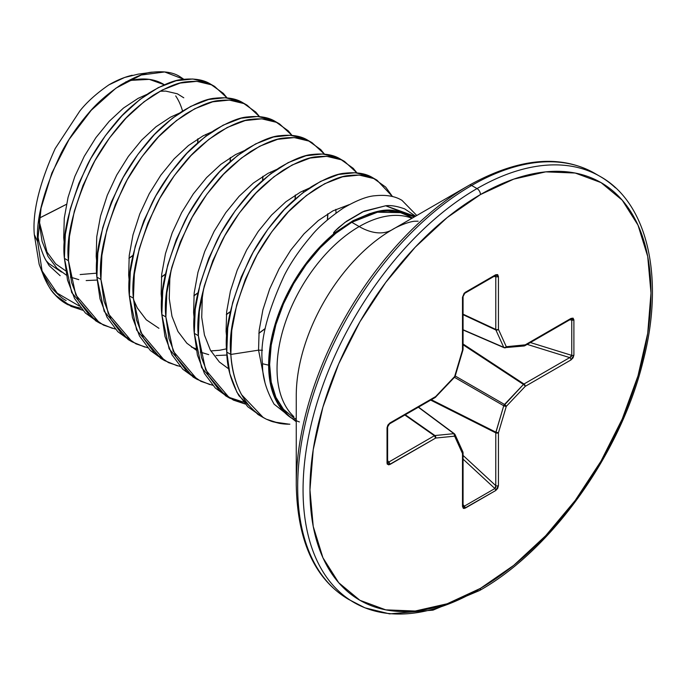 <?xml version="1.0" encoding="UTF-8"?>
<svg xmlns="http://www.w3.org/2000/svg" width="686" height="686" viewBox="0 0 686 686"><rect width="100%" height="100%" fill="white"/><g stroke="black" fill="none" stroke-linecap="round" stroke-linejoin="round"><path stroke-width="1.03" d="M416.796 215.498L402.039 200.406C395.23 196.17 386.278 194.61 375.191 195.733C367.336 196.187 356.686 200.321 343.249 208.124C328.68 218.174 318.012 227.46 311.238 235.993C299.679 249.601 290.71 262.721 284.33 275.343C266.803 313.348 259.54 342.82 262.532 363.769L268.638 365.149A117.58 67.888 -60 0 1 336.063 231.954C365.012 212.308 386.518 205.877 400.564 212.66A116.183 67.074 120 0 0 351.781 222.29L359.19 226.569A65.607 37.876 -120 0 0 391.998 229.819A135.391 78.17 120 0 0 296.258 395.642L296.258 484.805C297.398 541.194 314.865 579.396 348.634 599.41L364.952 607.83L389.588 613.876L433.038 610.128L479.454 590.577A4.871 2.813 -120 0 0 480.466 588.348A4.871 2.813 60 0 1 479.454 590.577A4.871 2.813 60 0 1 477.027 590.329A246.017 142.036 -60 0 1 338.601 591.04A246.017 142.036 -60 0 1 321.151 390.257A246.017 142.036 -60 0 1 477.027 188.581L471.642 185.477A246.017 142.036 120 0 0 315.774 387.153A246.017 142.036 120 0 0 333.225 587.936A246.017 142.036 -60 0 1 315.774 387.153A246.017 142.036 -60 0 1 471.642 185.477A4.871 2.813 -120 0 0 469.207 185.237A244.593 141.213 120 0 0 296.258 484.805A244.593 141.213 -60 0 1 469.207 185.237L391.998 229.819A65.607 37.876 60 0 1 359.19 226.569A116.183 67.074 -60 0 0 285.582 321.811A116.183 67.074 -60 0 0 293.831 416.625A116.183 67.074 -60 0 1 285.582 321.811A116.183 67.074 -60 0 1 359.19 226.569L351.781 222.29A116.183 67.074 120 0 0 278.173 317.524A116.183 67.074 120 0 0 286.414 412.346M359.19 226.569A116.183 67.074 -60 0 1 411.077 217.925A116.183 67.074 -60 0 0 359.19 226.569M597.317 174.896A246.017 142.036 120 0 0 471.642 185.477L477.027 188.581A246.017 142.036 -60 0 1 615.445 187.87A246.017 142.036 120 0 0 477.027 188.581A4.871 2.813 60 0 1 480.466 194.55A241.146 139.232 -60 0 1 650.988 292.999A241.146 139.232 -60 0 1 480.466 588.348A241.146 139.232 -60 0 1 309.952 489.89A241.146 139.232 -60 0 1 480.466 194.55A4.871 2.813 -120 0 0 477.027 188.581A246.017 142.036 120 0 0 321.151 390.257A246.017 142.036 120 0 0 338.601 591.04M132.184 75.254A113.387 65.462 120 0 0 108.928 84.841C96.623 93.322 86.933 102.034 79.842 110.986L55.197 148.545C39.342 183.634 32.379 212.291 34.3 234.526L37.636 241.712C35.878 219.306 43.775 189.67 61.32 152.798C68.231 139.515 77.269 126.344 88.434 113.284C96.374 103.663 107.11 94.231 120.642 84.995C135.554 76.472 146.298 72.193 152.892 72.141L137.955 74.174M152.892 72.141C164.606 70.992 173.635 72.519 179.998 76.721L183.839 79.293M61.517 272.076L48.852 263.553L46.288 260.86C44.153 257.644 41.743 251.428 39.051 242.218L37.696 235.289L39.051 242.218C41.503 250.819 43.921 257.036 46.288 260.86L49.143 265.619L60.162 275.703M66.456 204.299L39.419 218.071A1312.104 757.533 0 0 0 66.456 204.299M377.034 180.221L372.978 177.88C366.058 173.472 356.703 171.92 344.904 173.206C336.989 173.669 325.833 178.18 311.435 186.721C297.029 196.753 285.873 206.692 277.959 216.544C266.168 230.625 256.813 244.55 249.893 258.313C231.739 297.938 224.03 329.203 226.774 352.107L230.83 354.448C228.095 331.544 235.795 300.288 253.949 260.663C260.869 246.891 270.224 232.966 282.015 218.885C289.938 209.033 301.094 199.094 315.491 189.062C329.889 180.521 341.053 176.01 348.968 175.547C360.759 174.261 370.114 175.822 377.034 180.221L392.486 196.565M214.675 86.487L210.611 84.138C203.691 79.739 194.335 78.178 182.545 79.465C174.63 79.928 163.474 84.438 149.068 92.979C134.67 103.011 123.514 112.95 115.6 122.803C103.8 136.883 94.445 150.809 87.525 164.58C69.38 204.196 61.671 235.461 64.407 258.365L68.463 260.714C65.727 237.81 73.436 206.546 91.581 166.921C98.501 153.149 107.856 139.224 119.656 125.152C127.57 115.299 138.726 105.352 153.132 95.328C167.53 86.779 178.686 82.277 186.601 81.814C198.4 80.519 207.755 82.08 214.675 86.479L227.04 97.875L223.319 93.339L211.425 84.815L196.813 81.334L180.178 83.075L162.282 90.003L143.974 101.82L126.078 118.061L109.443 138.023L94.831 160.876L82.937 185.632L74.32 211.254L69.415 236.644L68.463 260.714L64.407 258.365L71.696 292.562L95.646 320.782L99.702 323.123L75.76 294.903L68.463 260.714L71.576 282.443L78.65 300.905L89.437 315.328L103.492 325.104L115.239 329.014M247.149 105.232L243.084 102.883C236.164 98.484 226.809 96.923 215.018 98.218C207.103 98.681 195.939 103.183 181.541 111.732C167.144 121.756 155.988 131.703 148.065 141.556C136.274 155.628 126.919 169.553 119.999 183.325C101.845 222.95 94.145 254.214 96.88 277.118L100.936 279.459C98.201 256.555 105.91 225.291 124.055 185.666C130.975 171.894 140.33 157.977 152.129 143.897C160.044 134.044 171.2 124.106 185.597 114.073C200.003 105.524 211.159 101.022 219.074 100.559C230.873 99.273 240.229 100.825 247.149 105.232L259.514 116.62L255.792 112.084L243.89 103.56L229.287 100.079L212.651 101.828L194.755 108.748L176.448 120.573L158.552 136.806L141.916 156.768L127.304 179.621L115.411 204.385L106.793 230.007L101.888 255.389L100.936 279.459L96.88 277.118L104.169 311.307L128.119 339.527L132.175 341.868L108.234 313.656L100.936 279.459L104.049 301.188L111.123 319.65L121.902 334.073L135.965 343.849L147.713 347.759M279.622 123.977L275.558 121.636C268.638 117.229 259.282 115.677 247.492 116.963C239.577 117.426 228.412 121.928 214.015 130.477C199.617 140.51 188.453 150.448 180.538 160.301C168.747 174.381 159.392 188.307 152.472 202.07C134.319 241.695 126.618 272.959 129.354 295.863L133.41 298.204C130.674 275.3 138.383 244.036 156.528 204.419C163.448 190.648 172.803 176.722 184.603 162.642C192.517 152.789 203.673 142.851 218.071 132.818C232.477 124.277 243.633 119.767 251.548 119.304C263.338 118.018 272.702 119.578 279.622 123.977L291.987 135.374L288.266 130.837L276.364 122.305L261.76 118.832L245.125 120.573L227.229 127.493L208.921 139.318L191.025 155.55L174.39 175.522L159.778 198.365L147.884 223.13L139.267 248.752L134.362 274.134L133.41 298.204L129.354 295.863L136.643 330.06L160.593 358.272L164.649 360.613L140.707 332.401L133.41 298.204L136.523 319.933L143.597 338.404L154.376 352.827L168.439 362.602L180.186 366.504M312.096 142.731L308.031 140.381C301.111 135.982 291.756 134.422 279.965 135.708C272.05 136.171 260.886 140.681 246.488 149.222C232.091 159.255 220.926 169.193 213.012 179.046C201.221 193.126 191.866 207.052 184.946 220.823C166.792 260.448 159.092 291.704 161.827 314.608L165.883 316.958C163.148 294.054 170.857 262.789 189.002 223.164C195.922 209.393 205.277 195.467 217.076 181.396C224.991 171.543 236.147 161.596 250.544 151.572C264.95 143.022 276.106 138.521 284.021 138.058C295.812 136.763 305.176 138.323 312.087 142.722L324.461 154.118L320.739 149.582L308.837 141.059L294.234 137.577L277.59 139.327L259.702 146.247L241.386 158.072L223.499 174.304L206.863 194.267L192.251 217.119L180.358 241.875L171.74 267.497L166.827 292.888L165.883 316.958L161.827 314.608L169.116 348.805L193.058 377.026L197.122 379.367L173.181 351.146L165.883 316.958L168.996 338.687L176.07 357.149L186.849 371.572L200.912 381.347L212.66 385.258M344.569 161.476L340.505 159.135C333.585 154.727 324.229 153.167 312.439 154.461C304.515 154.925 293.359 159.426 278.962 167.976C264.564 178 253.4 187.947 245.485 197.8C233.694 211.88 224.339 225.797 217.419 239.568C199.266 279.193 191.566 310.458 194.301 333.362L198.357 335.703C195.621 312.799 203.33 281.534 221.475 241.909C228.395 228.146 237.75 214.221 249.55 200.141C257.464 190.288 268.62 180.349 283.018 170.317C297.424 161.767 308.58 157.266 316.495 156.802C328.285 155.516 337.641 157.068 344.561 161.476L356.934 172.863L353.213 168.327L341.311 159.804L326.708 156.322L310.063 158.072L292.176 164.992L273.86 176.816L255.972 193.049L239.337 213.012L224.725 235.864L212.832 260.629L204.214 286.251L199.3 311.633L198.357 335.703L194.301 333.362L201.59 367.559L225.531 395.771L229.596 398.112L205.654 369.9L198.357 335.703L201.47 357.432L208.544 375.894L219.323 390.317L233.386 400.092L245.134 404.003L229.596 398.112M82.774 310.269L67.228 304.37L55.823 295.434A131.206 75.752 120 0 0 68.223 304.884M112.478 328.362L99.702 323.123M144.952 347.107L132.175 341.868M177.425 365.852L164.649 360.622M209.899 384.606L197.122 379.367M342.503 160.37L337.255 157.463L322.643 153.981L306.007 155.731L288.12 162.651L269.804 174.476L251.916 190.708L235.281 210.671L220.669 233.523L208.776 258.288L200.158 283.901L195.244 309.292L194.301 333.362L197.414 355.091L204.488 373.553L215.267 387.976L227.589 396.894L243.521 402.116M415.244 216.39L385.678 205.774L414.207 216.99L385.678 205.774L364.137 211.168L344.955 222.427L335.257 230.796C332.701 233.514 332.967 233.9 336.063 231.954C331.964 234.458 332.839 232.983 338.695 227.512L346.533 221.261L362.542 211.88L385.678 205.774C390.583 205.097 396.911 206.134 404.689 208.896L415.587 216.193M299.405 421.95A117.58 67.888 -60 0 1 268.638 365.149L262.532 363.769C262.215 376.52 266.074 390 274.126 404.2L296.258 421.744M272.891 421.813L289.226 424.197L279.399 423.356A130.88 75.563 120 0 0 289.869 424.18M288.326 424.188A130.88 75.563 -60 0 1 279.399 423.356L271.433 421.324L266.391 419.215C245.151 408.016 233.3 386.432 230.83 354.448L258.553 350.16L262.489 350.254L258.553 350.16L264.865 382.051L258.553 350.16L259.119 330.532L262.892 309.84L269.675 288.952L279.108 268.766L290.744 250.124L304.027 233.823L318.321 220.549L332.959 210.842L349.2 204.642L332.959 210.842L318.321 220.549L304.027 233.823L290.744 250.124L279.108 268.766L269.675 288.952L262.892 309.84L259.119 330.532L258.553 350.16L230.83 354.448L226.774 352.107C226.963 366.933 231.01 381.459 238.917 395.676L258.005 414.515L263.252 417.542L241.515 394.656C235.221 382.694 231.654 369.291 230.83 354.448L231.774 330.378L236.687 304.996L245.305 279.374L257.199 254.609L271.81 231.765L288.446 211.803L306.333 195.561L324.65 183.737L342.537 176.816L359.172 175.076L373.784 178.557L385.678 187.081L392.478 196.556M260.654 415.939L247.74 406.721L236.962 392.298L229.879 373.836L226.774 352.107L227.718 328.037L232.631 302.655L241.24 277.033L253.143 252.268L267.746 229.424L284.39 209.453L302.277 193.22L320.594 181.396L338.481 174.476L355.116 172.726L369.728 176.208L374.976 179.115M279.399 423.356L266.391 419.215L263.252 417.542M182.562 111.081A107.573 62.109 120 0 0 175.693 95.92L175.779 96.04M164.348 84.755A107.573 62.109 120 0 0 125.649 81.977L131.738 80.313L149.308 79.37L164.348 84.755M138.1 74.157L124.629 77.475L108.928 84.841M66.165 303.761A131.206 75.752 -60 0 1 55.823 295.434C51.347 291.764 46.811 283.875 42.198 271.75L37.636 241.712L34.3 234.526L39.179 264.384L44.204 277.324A130.683 75.451 -60 0 1 42.198 271.75L37.636 241.712L41.083 208.081L51.844 173.052L69.072 139.447L91.187 110.326L115.985 88.125L141.256 75.023L164.666 71.961L183.814 79.302M42.952 273.98L51.51 287.743C57.916 294.774 62.778 299.036 66.122 300.511M82.766 310.261L71.018 306.359L55.823 295.434C50.069 289.663 45.533 281.766 42.198 271.75A130.683 75.451 120 0 0 44.316 277.59M51.793 290.718A130.683 75.451 120 0 0 80.905 308.074M39.196 218.534L39.368 223.61L42.086 241.343L48.029 256.427L56.972 268.235L66.413 275.18L56.972 268.235L48.029 256.427L42.086 241.343L39.368 223.61L39.196 218.534M70.384 277.084L78.796 279.648M86.17 280.565L97.052 280.06L86.17 280.565M196.299 350.177L186.866 343.232L177.923 331.424L171.98 316.332L169.253 298.607L169.819 278.979L171.071 270.087L169.819 278.979L169.253 298.607L171.98 316.332L177.923 331.424L186.866 343.232L196.307 350.177M200.278 352.072L208.69 354.636M216.064 355.554L226.946 355.048L216.064 355.554M203.536 288.84L202.293 297.724L201.727 317.352L204.454 335.085L210.396 350.169L219.34 361.976L228.772 368.922L219.34 361.976L210.396 350.169L204.454 335.085L201.727 317.352L202.293 297.724L203.536 288.84M226.8 338.927L226.08 331.415L226.646 311.787L230.419 291.087L237.202 270.207L246.634 250.013L258.27 231.379L271.553 215.078L285.848 201.795L300.485 192.097L309.377 188.084L300.485 192.097L285.848 201.795L271.553 215.078L258.27 231.379L246.634 250.013L237.202 270.207L230.419 291.087L226.646 311.787L226.08 331.415L226.8 338.927M194.327 320.182L193.606 312.67L194.172 293.042L197.945 272.342L204.728 251.462L214.161 231.268L225.797 212.626L239.08 196.325L253.374 183.051L268.012 173.352L276.904 169.331L268.012 173.352L253.374 183.051L239.08 196.325L225.797 212.626L214.161 231.268L204.728 251.462L197.945 272.342L194.172 293.042L193.606 312.67L194.327 320.182M161.853 301.428L161.141 293.917L161.699 274.289L165.472 253.597L172.255 232.708L181.687 212.523L193.323 193.881L206.606 177.58L220.901 164.306L235.538 154.599L244.43 150.586L235.538 154.599L220.901 164.306L206.606 177.58L193.323 193.881L181.687 212.523L172.255 232.708L165.472 253.597L161.699 274.289L161.141 293.917L161.853 301.428M158.938 328.32L146.272 319.796L137.329 307.988L133.478 299.542M129.38 282.683L128.668 275.172L129.225 255.544L132.998 234.844L139.781 213.963L149.214 193.769L160.85 175.136L174.133 158.835L188.427 145.552L203.065 135.854L211.957 131.832L203.065 135.854L188.427 145.552L174.133 158.835L160.85 175.136L149.214 193.769L139.781 213.963L132.998 234.844L129.225 255.544L128.668 275.172L129.38 282.683M96.906 263.939L96.194 256.418L96.752 236.79L100.525 216.099L107.308 195.21L116.74 175.024L128.385 156.382L141.659 140.081L155.954 126.807L170.6 117.109L179.483 113.087L170.6 117.109L155.954 126.807L141.659 140.081L128.385 156.382L116.74 175.024L107.308 195.21L100.525 216.099L96.752 236.79L96.194 256.418L96.906 263.939M64.433 245.185L63.721 237.673L64.278 218.045L68.06 197.354L74.834 176.465L84.275 156.279L95.911 137.637L109.185 121.336L123.48 108.062L138.126 98.355L147.01 94.342L138.126 98.355L123.48 108.062L109.185 121.336L95.911 137.637L84.275 156.279L74.834 176.465L68.06 197.354L64.278 218.045L63.721 237.673L64.433 245.185M159.941 91.255L165.695 91.092L177.34 93.793L183.788 97.798M49.143 265.619L46.288 260.86M128.951 258.399L133.033 255.432M197.8 142.808L198.014 138.769M161.424 277.153L165.506 274.177M230.273 161.553L230.487 157.523M193.889 295.898L197.98 292.931M262.738 180.298L262.961 176.268M226.363 314.642L230.453 311.676M295.212 199.051L295.434 195.013M191.411 347.065L196.042 348.797M210.825 350.932L219.597 350.254L226.663 348.814M258.836 333.396L265.182 328.688M327.514 219.803L327.908 213.766M41.863 270.678L57.238 293.154L79.362 306.076M212.609 85.373L207.361 82.466L192.757 78.993L176.113 80.734L158.226 87.654L139.91 99.479L122.022 115.72L105.387 135.682L90.775 158.526L78.881 183.291L70.264 208.913L65.35 234.295L64.407 258.365L67.52 280.094L74.594 298.564L85.373 312.988L97.695 321.906M245.082 104.126L239.834 101.219L225.222 97.738L208.587 99.487L190.699 106.407L172.383 118.232L154.496 134.465L137.86 154.427L123.248 177.28L111.355 202.036L102.737 227.658L97.824 253.048L96.88 277.118L99.993 298.847L107.067 317.309L117.846 331.732L130.169 340.65M277.556 122.871L272.308 119.964L257.696 116.483L241.06 118.232L223.173 125.152L204.857 136.977L186.969 153.21L170.334 173.172L155.722 196.025L143.828 220.789L135.211 246.411L130.297 271.793L129.354 295.863L132.467 317.592L139.541 336.054L150.32 350.477L162.642 359.395M310.029 141.616L304.781 138.718L290.169 135.236L273.534 136.977L255.646 143.897L237.33 155.722L219.443 171.963L202.807 191.926L188.196 214.769L176.302 239.534L167.684 265.156L162.771 290.538L161.827 314.608L164.94 336.337L172.014 354.808L182.793 369.231L195.116 378.149M335.848 209.384L336.037 213.02M303.375 190.631L303.486 192.294M270.901 171.886L271.013 173.549M205.963 134.387L206.066 136.051M410.211 216.733L400.564 212.66L377.454 212.214L351.781 222.29L335.754 233.36L320.345 247.663L306.136 264.625L293.694 283.61L283.472 303.881L275.883 324.667L271.21 345.161L269.632 364.575L271.21 382.171L275.883 397.271L283.472 409.285L293.694 417.765L296.258 419.12M296.258 395.642A135.391 78.17 120 0 1 391.998 229.819L469.207 185.237A4.871 2.813 60 0 1 471.642 185.477A246.017 142.036 -60 0 1 569.569 163.791M410.94 217.179A116.183 67.074 120 0 0 400.564 212.66L386.004 210.825L369.943 213.535L353.058 220.678L336.063 231.954L322.274 244.43L309.36 259.068L297.715 275.429L287.674 293.025L279.528 311.35L273.543 329.837L269.872 347.956L268.638 365.149L271.133 387.058L278.473 404.766L290.204 417.217L296.258 420.672M480.466 194.55L513.737 179.123L545.722 171.86L575.202 173.035L601.039 182.605L622.245 200.201L638.006 225.145L647.713 256.478L650.988 292.999L647.713 333.302L638.006 375.842L622.245 418.983L601.039 461.061L575.202 500.463L545.722 535.68L513.737 565.358L480.466 588.348L447.203 603.766L415.21 611.029L385.729 609.854L359.893 600.284L338.687 582.697L322.926 557.752L313.228 526.411L309.952 489.89L313.228 449.587L322.926 407.047L338.687 363.914L359.893 321.828L385.729 282.426L415.21 247.209L447.203 217.539L480.466 194.55M454.424 433.792L455.041 434.564A1.972 1.483 155.7 0 1 454.638 436.176L454.647 434.092L453.9 433.663L454.638 436.176A1.972 1.483 -95.7 0 0 453.9 433.663L434.941 435.541A1.972 1.483 84.3 0 1 435.679 438.054L434.941 435.541L405.289 414.764L434.941 435.541L434.41 435.721L435.679 438.054A1.972 1.14 -120 0 0 434.41 435.721L388.67 462.132L387.607 460.46L388.67 462.132A1.972 1.14 60 0 1 389.94 464.465L435.679 438.054L454.638 436.176L462.493 453.54L462.493 506.354L465.194 508.155L495.738 490.516L498.439 485.594A1.972 1.14 180 0 1 495.781 485.662L463.067 455.427L495.781 485.662L495.781 432.849A1.972 1.012 -63.3 0 1 495.892 432.18L431.348 399.715L495.892 432.18L503.738 405.752A1.972 0.978 -60 0 1 504.493 404.448L455.221 376.005L504.493 404.448L523.452 384.434A1.972 1.012 -56.7 0 1 523.984 384.006L463.067 343.995L523.984 384.006L569.723 357.603A1.972 1.14 60 0 1 570.992 359.936L573.059 357.835L573.899 355.134L573.899 319.865L573.059 318.141L570.992 318.424L525.253 344.835L506.294 346.713L498.439 329.349L498.439 276.535L497.659 274.606L495.738 274.734L464.156 293.222L462.493 297.295L462.493 350.109L454.638 376.537L435.679 396.551L389.94 422.953L387.873 425.054L387.033 427.755L387.033 463.024L387.247 464.105L388.825 464.876L435.679 438.054L454.638 436.176L462.493 453.54L462.493 506.354L463.282 508.283L464.156 508.498L495.738 490.516L497.659 488.432L498.439 485.594L498.439 432.78L506.294 406.361L525.253 386.347L570.992 359.936L573.899 355.134L573.899 319.865L570.992 318.424L525.253 344.835L506.294 346.713L498.439 329.349L498.439 276.535L495.738 274.734L465.194 292.373L462.493 297.295L462.493 350.109L454.638 376.537L435.679 396.551A1.972 1.14 60 0 1 435.276 397.451L435.276 397.451A1.972 1.14 -120 0 0 435.679 396.551A1.972 0.617 43.4 0 1 435.713 397.1A1.972 0.617 -136.6 0 0 435.679 396.551L389.94 422.953A1.972 1.14 60 0 1 389.537 423.854A1.972 1.14 -120 0 0 389.94 422.953L387.033 427.755A1.972 1.14 0 0 0 387.607 426.958A1.972 1.14 180 0 1 387.607 426.958A1.972 1.14 180 0 1 387.033 427.755L387.033 463.024A1.972 1.14 0 0 0 387.607 462.227A1.972 1.14 180 0 1 387.033 463.024L389.94 464.465A1.972 1.14 -120 0 0 388.67 462.132L434.41 435.721L404.851 415.013L434.41 435.721A1.972 1.055 -55 0 1 434.941 435.541L453.9 433.663L418.331 407.227L453.9 433.663A1.972 1.132 -53.4 0 1 454.424 433.792L418.52 407.115M463.067 314.179L495.781 329.417L495.781 276.604L493.809 276.518L495.781 276.604A1.972 1.14 0 0 0 498.439 276.535A1.972 1.14 180 0 1 495.781 276.604L495.781 329.417L463.067 314.179M463.067 329.743L503.738 347.33L495.892 329.975L463.067 314.677L495.892 329.975A1.972 1.055 -65 0 1 495.781 329.417A1.972 1.14 0 0 0 498.439 329.349A1.972 1.14 180 0 1 495.781 329.417A1.972 1.055 115 0 0 495.892 329.975A1.972 1.483 -24.3 0 0 498.439 329.349A1.972 1.483 155.7 0 1 495.892 329.975L503.738 347.33L463.067 329.743M530.389 342.537L571.755 355.382L571.755 320.113L569.8 319.779L571.755 320.113A1.972 1.14 0 0 0 573.899 319.865A1.972 1.14 180 0 1 571.755 320.113L571.755 355.382L571.224 356.703L569.723 357.603L527.174 344.389L569.723 357.603L523.984 384.006A1.972 1.14 60 0 1 525.253 386.347L570.992 359.936A1.972 1.14 -120 0 0 569.723 357.603L571.755 355.382A1.972 1.14 0 0 0 573.899 355.134A1.972 1.14 180 0 1 571.755 355.382L530.389 342.537M523.452 384.434L463.067 344.775L523.452 384.434L503.738 405.752L454.466 377.3L503.738 405.752L495.781 432.849L430.671 400.101L495.781 432.849L495.755 487.42L494.88 488.535L463.067 459.131L494.88 488.535L464.336 506.174L494.88 488.535A1.972 1.14 60 0 1 495.738 490.516A1.972 1.14 -120 0 0 494.88 488.535L495.781 485.662A1.972 1.14 0 0 0 498.439 485.594L498.439 432.78A1.972 1.14 180 0 1 495.781 432.849L498.439 432.78L495.892 432.18A1.972 0.617 16.6 0 0 498.439 432.78L506.294 406.361A1.972 0.617 -163.4 0 1 503.738 405.752L506.294 406.361L504.493 404.448A1.972 0.617 43.4 0 1 506.294 406.361L525.253 386.347A1.972 0.617 -136.6 0 0 523.452 384.434A1.972 0.617 43.4 0 1 525.253 386.347A1.972 1.14 -120 0 0 523.984 384.006A1.972 1.012 123.3 0 0 523.452 384.434M463.093 505.942L464.336 506.174A1.972 1.14 60 0 1 465.194 508.155A1.972 1.14 -120 0 0 464.336 506.174L463.067 504.639L464.336 506.174L462.887 505.616L463.307 506.148M462.964 349.68A1.972 0.617 16.6 0 1 462.99 349.86A1.972 0.617 -163.4 0 1 462.493 350.109A1.972 0.617 16.6 0 0 462.99 349.86L455.135 376.288A1.972 0.617 -163.4 0 1 454.638 376.537A1.972 0.617 16.6 0 0 455.135 376.288L454.672 377.086A1.972 0.617 -136.6 0 0 454.638 376.537A1.972 0.617 43.4 0 1 454.672 377.086L435.276 397.451L389.537 423.854L387.607 426.949L387.607 462.227A1.972 1.14 180 0 0 387.453 461.789L388.67 462.132L388.225 462.51M495.892 276.029L495.781 276.604L494.88 275.721A1.972 1.14 -120 0 0 495.335 275.635A1.972 1.14 -120 0 0 495.738 274.734A1.972 1.14 60 0 1 495.335 275.635A1.972 1.14 60 0 1 494.88 275.721M463.067 329.966L504.124 347.716A1.972 1.132 -66.6 0 1 503.738 347.33A1.972 1.483 -24.3 0 0 506.294 346.713A1.972 1.483 155.7 0 1 503.738 347.33A1.972 1.132 113.4 0 0 504.116 347.716A1.972 1.132 113.4 0 0 504.493 347.759A1.972 1.483 -95.7 0 0 505.11 347.862A1.972 1.483 -95.7 0 0 506.294 346.713A1.972 1.483 84.3 0 1 505.11 347.862A1.972 1.483 84.3 0 1 504.493 347.759M571.224 319.23L570.546 319.136L571.755 320.113L570.941 319.153M462.604 348.574A1.972 1.14 180 0 1 463.067 349.303A1.972 1.14 180 0 1 462.493 350.109A1.972 1.14 0 0 0 463.067 349.303L463.067 296.489A1.972 1.14 180 0 1 462.493 297.295A1.972 1.14 0 0 0 463.067 296.489L464.782 293.274L495.472 275.549M464.791 293.274A1.972 1.14 -120 0 0 465.194 292.373A1.972 1.14 60 0 1 464.791 293.274A1.972 1.14 60 0 1 464.336 293.359M462.501 451.448L462.493 453.54L462.896 451.92L455.041 434.564L453.9 433.663M462.999 452.426L463.067 452.734A1.972 1.14 180 0 1 462.493 453.54A1.972 1.483 -24.3 0 0 462.904 451.937M462.493 506.354A1.972 1.14 0 0 0 463.067 505.548A1.972 1.14 180 0 1 462.493 506.354M462.604 504.819A1.972 1.14 180 0 1 463.067 505.548L463.101 505.951M504.124 347.716L524.053 345.984A1.972 1.483 -95.7 0 0 525.253 344.835A1.972 1.483 84.3 0 1 524.07 345.984A1.972 1.483 84.3 0 1 523.452 345.881M524.541 345.821A1.972 1.14 -120 0 0 524.85 345.735A1.972 1.14 -120 0 0 525.253 344.835A1.972 1.14 60 0 1 524.85 345.735L570.581 319.324A1.972 1.14 -120 0 0 570.992 318.424A1.972 1.14 60 0 1 570.589 319.324A1.972 1.14 60 0 1 570.581 319.324L571.001 319.161M293.694 417.765L296.258 419.249M391.998 229.819C395.779 227.289 407.055 222.101 414.353 221.244L418.151 221.201M67.228 304.37L66.319 303.847C56.947 298.65 49.581 289.809 44.204 277.324M39.411 217.068L39.608 222.899L47.017 252.071L55.729 263.913L65.633 270.79M80.159 274.554L96.752 273.157M128.968 258.21L133.075 255.243M197.628 142.954L197.817 138.898M161.433 276.955L165.549 273.988M230.102 161.707L230.29 157.643M193.906 295.7L198.022 292.742M262.567 180.452L262.764 176.396M226.38 314.454L230.496 311.487M295.04 199.197L295.237 195.141M258.854 333.199L265.216 328.517M327.359 219.94L327.711 213.886M479.454 590.577C551.51 550.206 620.727 453.455 643.116 361.119C664.991 277.341 647.447 202.542 600.036 176.396L594.651 173.292C560.308 154.067 518.487 158.046 469.207 185.237M409.868 216.536L412.44 218.019M462.99 349.869L463.067 349.303M463.067 452.734L463.067 505.548M524.053 345.984L524.841 345.735"/></g></svg>
